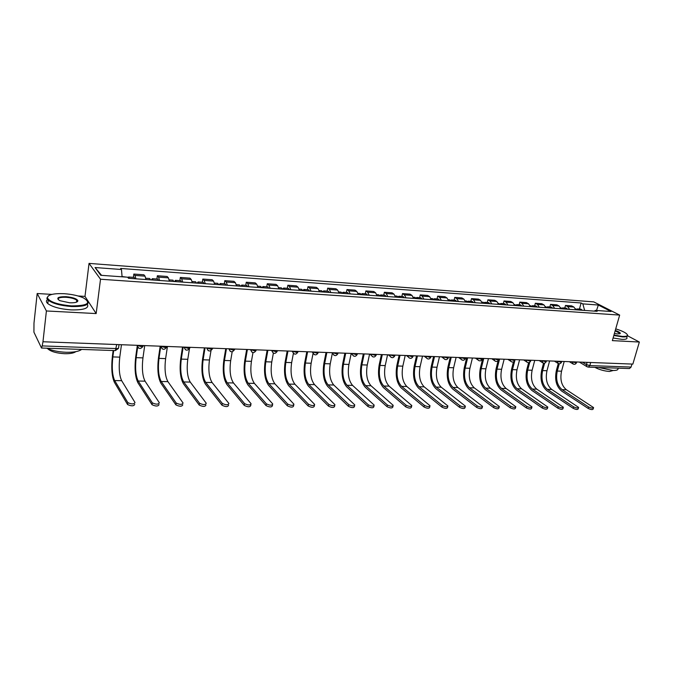 <?xml version="1.0" encoding="UTF-8"?>
<svg xmlns="http://www.w3.org/2000/svg" width="673" height="673" viewBox="0 0 673 673"><rect width="100%" height="100%" fill="white"/><g stroke="black" fill="none" stroke-linecap="round" stroke-linejoin="round"><path stroke-width="1.01" d="M51.897 294.395L37.183 293.512L33.986 323.09L33.928 332.184L41.499 348.025L42.172 345.914L116.185 348.572C118.053 348.572 118.86 348.244 118.616 347.579L119.012 344.626M37.183 293.512L46.403 310.968L42.971 341.749L632.856 364.093L639.35 342.035L612.354 340.622L619.665 315.09L593.737 301.883L89.038 263.395L84.991 296.398L78.085 295.977M46.403 310.968L96.163 313.576L100.513 279.236L619.665 315.09M42.971 341.749L42.172 345.914M639.35 342.035L627.69 335.852M631.964 364.059L631.081 367.063L629.482 368.552L588.252 367.113L589.817 365.582L631.081 367.063M575.878 309.824L573.934 307.073L571.714 305.895L565.48 305.441L567.684 306.619L569.619 309.378M564.79 308.015L565.48 305.441M561.004 308.772L559.086 305.996L556.899 304.819L550.539 304.356L552.726 305.542L554.636 308.327M549.858 306.955L550.539 304.356M545.862 307.704L543.969 304.911L541.799 303.716L535.329 303.245L537.483 304.44L539.367 307.25M534.648 305.879L535.329 303.245M530.425 306.619L528.557 303.801L526.421 302.598L519.825 302.118L521.945 303.321L523.804 306.156M519.144 304.776L519.825 302.118M514.694 305.508L512.851 302.665L510.74 301.462L504.018 300.974L506.121 302.185L507.947 305.037M503.354 303.649L504.018 300.974M498.659 304.381L496.851 301.512L494.764 300.301L487.917 299.805L489.986 301.016L491.786 303.893M487.252 302.505L487.917 299.805M482.314 303.229L480.53 300.335L478.486 299.115L471.495 298.61L473.531 299.83L475.306 302.732M470.839 301.336L471.495 298.61M465.649 302.051L463.89 299.14L461.88 297.903L454.755 297.39L456.757 298.627L458.498 301.554M454.107 300.15L454.755 297.39M448.647 300.856L446.931 297.912L444.946 296.675L437.686 296.145L439.646 297.39L441.353 300.343M437.046 298.938L437.686 296.145M431.309 299.636L429.618 296.667L427.683 295.422L420.272 294.883L422.198 296.128L423.864 299.115M419.641 297.702L420.272 294.883M413.617 298.391L411.969 295.397L410.059 294.143L402.504 293.588L404.389 294.85L406.021 297.853M401.882 296.44L402.504 293.588M395.564 297.113L393.949 294.093L392.09 292.831L384.367 292.267L386.218 293.537L387.808 296.574M383.761 295.153L384.367 292.267M377.132 295.817L375.559 292.772L373.742 291.502L365.868 290.929L367.668 292.2L369.225 295.262M365.262 293.832L365.868 290.929M358.322 294.496L356.791 291.417L355.016 290.139L346.974 289.55L348.732 290.837L350.238 293.924M346.385 292.494L346.974 289.55M339.108 293.142L337.619 290.038L335.894 288.742L327.684 288.145L329.391 289.44L330.855 292.562M327.103 291.123L327.684 288.145M319.482 291.754L318.043 288.624L316.369 287.329L307.982 286.715L309.639 288.019L311.052 291.165M307.41 289.718L307.982 286.715M299.435 290.341L298.046 287.186L296.423 285.874L287.859 285.251L289.457 286.563L290.829 289.735M287.295 288.288L287.859 285.251M278.959 288.902L277.613 285.714L276.048 284.393L267.29 283.754L268.838 285.074L270.151 288.28M266.744 286.833L267.29 283.754M258.02 287.43L256.733 284.208L255.218 282.879L246.276 282.231L247.757 283.56L249.018 286.791M245.746 285.335L246.276 282.231M236.618 285.916L235.382 282.668L233.935 281.331L224.79 280.666L226.212 282.004L227.415 285.268M224.269 283.813L224.79 280.666M214.729 284.376L213.56 281.095L212.172 279.749L202.817 279.068L204.171 280.414L205.315 283.712M202.321 282.248L202.817 279.068M192.343 282.803L191.233 279.48L189.921 278.134L180.347 277.436L181.634 278.79L182.72 282.122M179.868 280.658L180.347 277.436M169.436 281.188L168.393 277.84L167.148 276.477L157.364 275.762L158.576 277.125L159.594 280.49M156.893 279.017L157.364 275.762M145.999 279.531L145.032 276.149L143.854 274.777L133.834 274.054L134.979 275.425L135.921 278.824M133.389 277.352L133.834 274.054M584.652 310.438L582.835 303.876L598.356 305.029L611.034 311.506L595.378 310.388L594.343 311.119M101.581 275.35L95.061 267.534L100.74 275.291L127.651 277.2L128.535 278.302L597.17 311.321L595.378 310.388M95.061 267.534L121.468 269.503L122.082 276.805M582.835 303.876L581.11 302.976L120.627 268.451L121.468 269.503M89.038 263.395L100.513 279.236M84.991 296.398L96.163 313.576M77.193 300.738L76.688 300.629M579.445 309.058L581.11 302.976M598.356 305.029L596.514 310.472M593.46 407.973L593.149 409.041C592.61 409.916 590.953 409.714 588.194 408.452L588.614 406.972C591.374 408.242 593.031 408.444 593.569 407.569L566.388 389.751C561.484 385.629 559.869 379.446 561.551 371.193L564.201 361.494M578.99 310.043L577.611 308.932L576.786 309.126M582.355 310.278L580.967 309.168L577.611 308.932M588.614 406.972L562.098 389.659C557.21 385.536 555.604 379.336 557.286 371.059L559.263 363.782M577.392 309.925L575.482 308.781M558.262 363.563L556.378 370.486C554.518 379.648 556.293 386.512 561.703 391.089L588.194 408.452M578.486 407.83L578.191 408.898C577.644 409.798 575.97 409.605 573.177 408.318L573.589 406.829C576.391 408.116 578.057 408.309 578.612 407.409L551.742 389.448C546.888 385.301 545.298 379.059 546.972 370.73L549.605 360.938M564.235 309L562.864 307.881L562.031 308.099M567.667 309.244L566.296 308.125L562.864 307.881M573.589 406.829L547.368 389.364C542.539 385.2 540.957 378.941 542.623 370.596L544.608 363.151M562.611 308.882L560.617 307.721M543.548 363.184L541.731 370.015C539.881 379.261 541.63 386.184 546.981 390.803L573.177 408.318M563.234 407.687L562.939 408.738C562.392 409.68 560.702 409.495 557.867 408.183L558.287 406.677C561.114 407.989 562.805 408.175 563.36 407.241L536.818 389.145C532.032 384.956 530.467 378.663 532.124 370.259L534.732 360.375M549.202 307.94L547.856 306.812L546.998 307.048M552.701 308.184L551.347 307.065L547.856 306.812M558.287 406.677L532.368 389.053C527.598 384.855 526.034 378.546 527.691 370.116L529.752 362.267M547.553 307.822L545.475 306.644M528.616 362.654L526.808 369.536C524.974 378.865 526.698 385.856 531.981 390.508L557.867 408.183M613.944 335.078L622.416 336.441C627.455 336.576 628.691 335.566 626.134 333.413C623.938 331.831 620.464 330.317 615.711 328.887M627.539 334.986C628.245 336.424 626.588 337.064 622.55 336.904L613.818 335.491M615.273 330.435C618.739 331.629 620.397 332.647 620.262 333.488L617.755 333.951L614.407 333.463M619.74 333.825L619.766 333.27L615.156 330.847M617.898 368.198C618.554 369.788 616.872 370.554 612.851 370.486L598.583 367.475M613.238 370.495L609.502 371.471C604.253 371.075 599.382 369.704 594.882 367.349M626.832 337.434C627.53 338.881 625.873 339.529 621.844 339.369L613.111 337.972M64.179 293.697C53.403 293.285 47.8 294.665 47.371 297.836C49.701 301.95 57.743 304.642 71.498 305.904C87.532 305.811 91.578 303.17 83.645 297.996C78.531 295.699 72.045 294.269 64.179 293.697M87.372 300.604C90.132 304.76 84.848 306.737 71.54 306.518C60.62 305.677 52.839 303.582 48.17 300.234L46.816 298.248L48.305 295.901M65.962 296.675C72.785 297.323 76.756 298.669 77.883 300.722C77.706 302.27 74.955 302.951 69.622 302.783L59.863 300.68C55.792 298.004 57.828 296.667 65.962 296.675M76.991 301.941L77.336 301.125L76.739 300.217C74.619 298.661 71.044 297.685 66.004 297.281C60.242 297.113 57.659 297.92 58.248 299.704M81.652 349.43C78.859 351.483 73.677 352.425 66.097 352.273C58.383 351.929 51.897 350.566 46.639 348.202M75.839 351.659C73.794 353.132 70.068 353.813 64.65 353.704C56.902 353.258 51.392 351.727 48.128 349.11L47.741 348.698M87.33 304.297C89.273 308.259 83.873 310.127 71.136 309.9C60.233 309.075 52.452 306.981 47.8 303.607C46.084 302.076 45.974 300.722 47.472 299.535M547.687 407.535L547.401 408.587C546.846 409.563 545.13 409.377 542.27 408.04L542.682 406.526C545.542 407.855 547.258 408.04 547.814 407.072L521.625 388.834C516.898 384.611 515.358 378.26 516.999 369.78L519.59 359.803M533.891 306.863L532.553 305.727L531.687 305.988M537.449 307.115L536.112 305.979L532.553 305.727M542.682 406.526L517.091 388.742C512.38 384.51 510.849 378.142 512.49 369.637L514.828 360.56M532.208 306.745L530.046 305.55M513.457 361.914L511.615 369.048C509.798 378.462 511.497 385.52 516.704 390.214L542.27 408.04M531.838 407.384L531.561 408.427C530.997 409.436 529.264 409.26 526.362 407.897L526.766 406.366C529.676 407.729 531.409 407.905 531.973 406.896L506.146 388.523C501.478 384.258 499.963 377.847 501.595 369.292L504.161 359.214M518.286 305.761L516.973 304.617L516.082 304.903M521.912 306.022L520.591 304.877L516.973 304.617M526.766 406.366L501.52 388.43C496.876 384.157 495.37 377.73 497.002 369.141L499.559 359.046M516.57 305.643L514.323 304.432M498.104 360.795L496.144 368.552C494.335 378.049 496.009 385.175 501.141 389.911L526.362 407.897M515.678 407.232L515.409 408.259C514.845 409.31 513.087 409.142 510.142 407.754L510.546 406.206C513.491 407.594 515.249 407.762 515.812 406.719L490.373 388.203C485.771 383.904 484.291 377.435 485.906 368.787L488.447 358.625M502.386 304.642L501.082 303.489L500.174 303.801M506.079 304.903L504.775 303.75L501.082 303.489M510.546 406.206L485.662 388.102C481.086 383.795 479.605 377.309 481.22 368.644L483.752 358.44M500.636 304.516L498.289 303.287M482.768 358.406L480.379 368.047C478.587 377.637 480.228 384.821 485.283 389.6L510.142 407.754M499.198 407.072L498.937 408.09C498.365 409.184 496.59 409.024 493.603 407.611L493.999 406.046C496.985 407.459 498.769 407.619 499.341 406.534L474.297 387.875C469.771 383.534 468.315 377.006 469.922 368.282L472.429 358.011M486.175 303.498L484.897 302.337L483.963 302.682M489.944 303.767L488.657 302.606L484.897 302.337M493.999 406.046L469.493 387.774C464.993 383.425 463.546 376.88 465.144 368.131L467.651 357.834M484.383 303.372L483.113 302.211L481.952 302.127M466.675 357.8L464.311 367.534C462.544 377.208 464.143 384.46 469.123 389.288L493.603 407.611M482.39 406.913L482.137 407.922C481.557 409.049 479.756 408.898 476.728 407.459L477.123 405.878C480.152 407.316 481.952 407.468 482.533 406.341L457.909 387.539C453.467 383.164 452.037 376.569 453.627 367.761L456.109 357.397M469.645 302.337L468.383 301.168L467.441 301.546M473.489 302.606L472.227 301.437L468.383 301.168M477.123 405.878L453.022 387.438C448.597 383.055 447.175 376.443 448.765 367.609L451.238 357.212M467.819 302.211L466.566 301.033L465.295 300.949M450.279 357.178L447.94 367.004C446.191 376.779 447.755 384.098 452.651 388.969L476.728 407.459M465.236 406.744L464.993 407.745C464.412 408.915 462.587 408.772 459.516 407.308L459.903 405.71C462.974 407.173 464.799 407.316 465.388 406.147L441.21 387.202C436.844 382.786 435.448 376.131 437.021 367.239L439.469 356.766M452.786 301.151L451.549 299.965L450.582 300.385M456.706 301.428L455.47 300.251L451.549 299.965M459.903 405.71L436.222 387.093C431.881 382.668 430.493 375.997 432.058 367.079L434.506 356.581M450.935 301.016L449.699 299.838L448.302 299.737M433.563 356.539L431.25 366.465C429.517 376.333 431.057 383.728 435.86 388.641L459.516 407.308M447.738 406.576L447.503 407.56C446.914 408.78 445.063 408.646 441.951 407.148L442.338 405.541C445.45 407.03 447.301 407.165 447.89 405.954L424.183 386.849C419.893 382.399 418.53 375.677 420.087 366.701L422.509 356.126M435.599 299.939L434.388 298.745L433.395 299.207M439.595 300.217L438.375 299.031L434.388 298.745M442.338 405.541L419.094 386.748C414.837 382.281 413.483 375.542 415.031 366.533L417.445 355.933M433.698 299.805L432.495 298.61L430.964 298.501M416.52 355.899L414.24 365.919C412.524 375.887 414.021 383.349 418.732 388.304L441.951 407.148M429.879 406.408L429.652 407.375C429.054 408.637 427.17 408.511 424.024 406.988L424.402 405.365C427.557 406.879 429.433 407.005 430.039 405.752L406.812 386.495C402.614 382.003 401.285 375.214 402.824 366.146L405.205 355.47M418.059 298.703L416.873 297.5L415.855 298.021M422.139 298.989L420.945 297.794L416.873 297.5M424.402 405.365L401.621 386.395C397.457 381.885 396.136 375.08 397.667 365.986L400.04 355.277M416.124 298.568L414.938 297.365L413.281 297.247M399.139 355.235L396.893 365.363C395.194 375.425 396.658 382.962 401.268 387.968L424.024 406.988M411.649 406.231L411.43 407.182C410.816 408.494 408.915 408.376 405.718 406.829L406.088 405.188C409.293 406.728 411.195 406.845 411.809 405.541L389.095 386.134C384.99 381.599 383.694 374.752 385.217 365.59L387.564 354.797M400.166 297.441L398.996 296.229L397.962 296.81M404.322 297.735L403.152 296.524L398.996 296.229M406.088 405.188L383.803 386.024C379.723 381.473 378.445 374.609 379.959 365.422L382.298 354.604M398.189 297.298L397.028 296.095L395.236 295.969M381.406 354.57L379.202 364.8C377.528 374.962 378.949 382.567 383.459 387.614L405.718 406.829M393.032 406.046L392.822 406.988C392.208 408.343 390.273 408.242 387.025 406.66L387.396 405.003C390.643 406.576 392.578 406.685 393.192 405.331L371.025 385.772C367.012 381.187 365.759 374.272 367.256 365.018L369.57 354.116M381.902 296.154L380.767 294.934L379.698 295.582M386.151 296.457L385.006 295.237L380.767 294.934M387.396 405.003L365.624 385.654C361.645 381.061 360.4 374.129 361.889 364.85L364.194 353.914M379.883 296.011L378.756 294.791L376.821 294.656M363.327 353.88L361.149 364.219C359.5 374.482 360.879 382.163 365.279 387.261L387.025 406.66M374.02 405.861L373.818 406.786C373.187 408.2 371.227 408.099 367.938 406.492L368.299 404.818C371.589 406.416 373.557 406.517 374.188 405.112L352.576 385.393C348.673 380.767 347.453 373.784 348.925 364.438L351.171 353.603M363.252 294.841L362.15 293.613L361.065 294.345M367.593 295.144L366.474 293.924L362.15 293.613M368.299 404.818L347.066 385.284C343.188 380.64 341.985 373.633 343.457 364.261L345.72 353.216M361.199 294.698L360.097 293.47L358.011 293.319M344.87 353.182L342.734 363.622C341.11 373.995 342.439 381.751 346.73 386.899L367.938 406.492M354.604 405.676L354.41 406.585C353.771 408.04 351.777 407.956 348.429 406.324L348.791 404.624C352.13 406.256 354.124 406.341 354.772 404.894L333.758 385.006C329.955 380.338 328.777 373.279 330.233 363.841L332.353 353.266M344.223 293.495L343.146 292.259L342.027 293.091M348.648 293.815L347.562 292.578L343.146 292.259M348.791 404.624L328.13 384.897C324.361 380.211 323.2 373.136 324.638 363.664L326.868 352.501M342.12 293.352L341.051 292.116L338.813 291.956M326.043 352.467L323.94 363.016C322.342 373.498 323.629 381.339 327.801 386.538L348.429 406.324M334.759 405.474L334.582 406.374C333.917 407.88 331.898 407.804 328.508 406.147L328.853 404.431C332.252 406.088 334.271 406.164 334.927 404.658L314.535 384.62C310.85 379.9 309.715 372.775 311.145 363.235L313.29 352.231M324.781 292.132L323.738 290.879L322.594 291.83M329.307 292.452L328.247 291.199L323.738 290.879M328.853 404.431L308.798 384.502C305.138 379.774 304.019 372.623 305.441 363.05L307.62 351.769M322.636 291.981L321.593 290.728L319.195 290.559M306.821 351.743L304.76 362.402C303.187 372.993 304.423 380.91 308.47 386.159L328.508 406.147M314.484 405.281L314.308 406.156C313.635 407.72 311.582 407.661 308.141 405.962L308.478 404.229C311.927 405.92 313.98 405.987 314.653 404.431L294.917 384.216C291.342 379.454 290.256 372.253 291.653 362.612L293.394 353.401M304.928 290.728L303.91 289.474L302.732 290.576L301.723 289.314L299.165 289.138M309.546 291.056L308.52 289.802L303.91 289.474M308.478 404.229L289.054 384.098C285.512 379.32 284.443 372.102 285.832 362.427L287.968 351.028M287.194 350.995L285.175 361.771C283.636 372.472 284.822 380.472 288.734 385.772L308.141 405.962M293.756 405.07L293.596 405.937C292.906 407.56 290.812 407.502 287.321 405.777L287.649 404.027C291.148 405.743 293.243 405.802 293.933 404.187L274.878 383.812C271.421 379 270.386 371.723 271.757 361.981L273.381 353.115M284.637 289.306L283.661 288.036L282.517 289.154M289.356 289.634L288.372 288.372L283.661 288.036M287.649 404.027L268.88 383.686C265.473 378.865 264.447 371.563 265.81 361.788L267.896 350.263M282.399 289.146L281.423 287.876L278.689 287.682M267.147 350.238L265.179 361.132C263.665 371.942 264.8 380.026 268.577 385.377L287.321 405.777M272.565 404.86L272.414 405.71C271.699 407.384 269.57 407.342 266.028 405.592L266.348 403.817C269.898 405.567 272.027 405.609 272.742 403.943L254.402 383.391C251.079 378.537 250.095 371.185 251.441 361.334L252.972 352.635M263.909 287.842L262.966 286.563L261.856 287.699M268.729 288.179L267.778 286.908L262.966 286.563M266.348 403.817L248.278 383.265C244.997 378.394 244.03 371.025 245.359 361.14L247.395 349.489M261.62 287.682L260.678 286.404L257.767 286.193M246.671 349.464L244.753 360.476C243.273 371.403 244.349 379.572 247.975 384.981L266.028 405.592M250.894 404.641L250.743 405.483C250.019 407.215 247.849 407.182 244.249 405.398L244.568 403.598C248.169 405.382 250.339 405.415 251.071 403.691L233.489 382.962C230.301 378.058 229.358 370.63 230.679 360.669L232.177 351.853M242.717 286.345L241.809 285.058L240.749 286.21M247.647 286.698L246.739 285.411L241.809 285.058M244.568 403.598L227.23 382.836C224.084 377.915 223.167 370.461 224.471 360.476L226.448 348.698M240.379 286.185L239.479 284.889L236.374 284.671M225.758 348.673L223.882 359.803C222.443 370.857 223.453 379.109 226.936 384.569L244.249 405.398M228.593 405.255C227.844 407.03 225.64 407.014 221.989 405.222L222.3 403.405C225.951 405.196 228.155 405.213 228.904 403.447L212.104 382.533C209.059 377.578 208.184 370.066 209.463 359.996L210.986 350.726M221.055 284.822L220.189 283.518L219.162 284.687M226.094 285.175L225.219 283.88L220.189 283.518M222.283 403.379L205.711 382.399C202.708 377.427 201.85 369.898 203.12 359.794L205.046 347.882M218.658 284.654L217.8 283.35L214.502 283.114M204.382 347.857L202.565 359.121C201.151 370.293 202.11 378.63 205.425 384.148L221.972 405.196M205.955 405.053C205.139 406.837 202.893 406.837 199.225 405.053L199.519 403.22C203.196 404.995 205.442 404.995 206.249 403.228L190.249 382.087C187.355 377.082 186.53 369.485 187.784 359.306L189.416 348.892M198.897 283.257L198.072 281.945L197.088 283.131M204.054 283.627L203.221 282.315L198.072 281.945M199.469 403.161L183.712 381.953C180.869 376.93 180.061 369.317 181.298 359.104L183.165 347.058M196.449 283.089L195.633 281.777L192.125 281.524M182.526 347.032L180.768 358.415C179.397 369.713 180.288 378.15 183.435 383.719L199.174 404.995M182.778 404.852C181.895 406.635 179.607 406.652 175.914 404.894L176.208 403.034C179.893 404.793 182.181 404.776 183.064 403.001L167.905 381.633C165.171 376.569 164.405 368.897 165.617 358.608L167.442 346.46M176.225 281.667L175.451 280.338L174.509 281.541M181.508 282.037L180.717 280.717L175.451 280.338M176.124 402.925L161.217 381.49C158.534 376.417 157.785 368.72 158.988 358.389L160.788 346.208M173.727 281.491L172.953 280.161L169.243 279.901M160.191 346.183L158.492 357.7C157.154 369.124 157.978 377.654 160.956 383.282L175.838 404.793M159.047 404.641C158.096 406.433 155.757 406.467 152.056 404.725L152.334 402.841C156.043 404.582 158.374 404.557 159.333 402.765L145.048 381.162C142.474 376.056 141.776 368.291 142.954 357.885L144.712 345.602M153.04 280.027L152.308 278.698L151.417 279.918M158.441 280.414L157.692 279.076L152.308 278.698M152.224 402.698L138.209 381.027C135.685 375.896 135.012 368.114 136.173 357.666L137.654 347.167M150.474 279.85L149.751 278.513L145.814 278.235M137.225 346.115L135.702 356.968C134.415 368.518 135.164 377.141 137.957 382.836L151.947 404.574M134.751 404.423C133.717 406.231 131.336 406.273 127.609 404.549L127.878 402.639C131.605 404.364 133.986 404.322 135.021 402.53L121.67 380.691C119.272 375.526 118.641 367.677 119.777 357.144L121.46 344.719M129.3 278.361L128.619 277.015L128.005 277.638M134.827 278.748L134.137 277.402L128.619 277.015M127.735 402.454L114.671 380.548C112.324 375.366 111.71 367.492 112.837 356.926L113.695 350.549M126.347 277.108L122.057 276.544M113.157 350.524L112.399 356.219C111.154 367.904 111.827 376.628 114.427 382.373L127.475 404.364M137.048 345.308L140.909 346.536C142.726 346.536 143.5 346.216 143.214 345.56L143.214 345.56M162.252 348.925L160.839 346.225L164.675 347.428C166.45 347.428 167.173 347.1 166.854 346.452L166.854 346.435M185.47 349.792L184.074 347.108L187.885 348.294C189.618 348.294 190.299 347.975 189.946 347.327L189.946 347.327M208.15 350.633L206.779 347.949L210.565 349.136C212.256 349.136 212.904 348.824 212.517 348.185L212.525 348.168M228.955 348.791L232.74 349.968C234.381 349.968 234.995 349.657 234.591 349.026L234.591 349.001M250.676 349.615L254.419 350.776L256.194 349.825M271.412 350.397L275.619 351.567L277.326 350.625M291.939 351.18L292.604 351.811L292.646 351.222L296.356 352.341L298.004 351.407M312.028 351.937L312.911 352.753L312.953 351.987L316.638 353.098L318.228 352.172M332.815 352.728L336.492 353.838L338.031 352.921M350.953 353.409L352.282 354.545L352.29 353.46L355.933 354.57L357.405 353.661M369.814 354.124L371.361 355.394L371.336 354.183L374.962 355.277L376.392 354.377M389.97 354.89L393.596 355.975L394.975 355.083M406.399 355.512L408.343 357.018L408.267 355.596L411.851 356.656L413.188 355.773M426.152 356.261L429.727 357.321L431.023 356.446M443.692 356.926L447.259 357.977L448.512 357.111M460.887 357.582L464.429 358.616L465.649 357.758M477.746 358.213L481.271 359.247L482.448 358.398M494.276 358.844L497.776 359.862L498.929 359.02M510.487 359.458L513.97 360.467L515.089 359.634M526.387 360.055L529.853 361.065L530.938 360.232M541.992 360.652L545.433 361.645L546.493 360.821M557.294 361.233L560.718 362.217L561.753 361.401M572.319 361.796L575.726 362.781L576.727 361.965M582.372 362.183L586.461 364.623L589.817 365.582L590.692 362.495M587.1 362.36L586.461 364.623L586.763 366.516L587.697 366.945M137.065 345.308L138.487 348.042M234.482 349.708C232.143 352.753 230.309 352.45 228.971 348.807L230.317 351.457M332.832 352.728L332.807 353.661L334.044 355.294M389.995 354.89L390.046 356.219L391.122 357.397M426.177 356.261L426.278 357.784L427.246 358.717M443.717 356.926L443.852 358.524L444.76 359.365M460.912 357.582L461.072 359.239L461.93 359.996M477.771 358.221L477.956 359.929L478.764 360.61M494.302 358.844L494.512 360.602L495.261 361.216M510.513 359.458L510.74 361.258L511.446 361.813M526.412 360.063L526.665 361.897L527.321 362.394M542.017 360.652L542.901 362.966M557.328 361.233L558.178 363.521M572.344 361.796L573.177 364.076M158.576 277.125L168.393 277.84M181.634 278.79L191.233 279.48M204.171 280.414L213.56 281.095M226.212 282.004L235.382 282.668M247.757 283.56L256.733 284.208M268.838 285.074L277.613 285.714M289.457 286.563L298.046 287.186M309.639 288.019L318.043 288.624M329.391 289.44L337.619 290.038M348.732 290.837L356.791 291.417M367.668 292.2L375.559 292.772M386.218 293.537L393.949 294.093M404.389 294.85L411.969 295.397M422.198 296.128L429.618 296.667M439.646 297.39L446.931 297.912M456.757 298.627L463.89 299.14M473.531 299.83L480.53 300.335M489.986 301.016L496.851 301.512M506.121 302.185L512.851 302.665M521.945 303.321L528.557 303.801M537.483 304.44L543.969 304.911M552.726 305.542L559.086 305.996M567.684 306.619L573.934 307.073M134.979 275.425L145.032 276.149M413.029 356.488C411.683 358.768 410.118 358.945 408.343 357.018L409.369 358.061M376.241 355.092C374.735 357.531 373.111 357.632 371.361 355.394L372.497 356.707M357.27 354.377C355.672 356.892 354.015 356.951 352.282 354.545L353.476 356.009M318.102 352.888C316.293 355.58 314.569 355.529 312.911 352.753L314.198 354.562M297.878 352.122C295.952 354.898 294.194 354.789 292.604 351.811L293.916 353.813M277.209 351.34C275.156 354.2 273.373 354.032 271.85 350.835L273.188 353.047M250.667 349.632L251.996 352.257M116.723 344.542L115.352 350.599L118.305 348.547M587.268 366.861L579.335 362.066M557.286 371.059L561.551 371.193M562.098 389.659L566.388 389.751M542.623 370.596L546.972 370.73M547.368 389.364L551.742 389.448M527.691 370.116L532.124 370.259M532.368 389.053L536.818 389.145M512.49 369.637L516.999 369.78M517.091 388.742L521.625 388.834M497.002 369.141L501.595 369.292M501.52 388.43L506.146 388.523M481.22 368.644L485.906 368.787M485.662 388.102L490.373 388.203M465.144 368.131L469.922 368.282M469.493 387.774L474.297 387.875M448.765 367.609L453.627 367.761M453.022 387.438L457.909 387.539M432.058 367.079L437.021 367.239M436.222 387.093L441.21 387.202M415.031 366.533L420.087 366.701M419.094 386.748L424.183 386.849M397.667 365.986L402.824 366.146M401.621 386.395L406.812 386.495M379.959 365.422L385.217 365.59M383.803 386.024L389.095 386.134M361.889 364.85L367.256 365.018M365.624 385.654L371.025 385.772M343.457 364.261L348.925 364.438M347.066 385.284L352.576 385.393M324.638 363.664L330.233 363.841M328.13 384.897L333.758 385.006M305.441 363.05L311.145 363.235M308.798 384.502L314.535 384.62M285.832 362.427L291.653 362.612M289.054 384.098L294.917 384.216M265.81 361.788L271.757 361.981M268.88 383.686L274.878 383.812M245.359 361.14L251.441 361.334M248.278 383.265L254.402 383.391M224.471 360.476L230.679 360.669M227.23 382.836L233.489 382.962M203.12 359.794L209.463 359.996M205.711 382.399L212.104 382.533M181.298 359.104L187.784 359.306M183.712 381.953L190.249 382.087M158.988 358.389L165.617 358.608M161.217 381.49L167.905 381.633M136.173 357.666L142.954 357.885M138.209 381.027L145.048 381.162M112.837 356.926L119.777 357.144M114.671 380.548L121.67 380.691M569.324 361.687L572.639 363.698C574.305 364.758 575.608 364.404 576.542 362.663M206.813 347.949L206.804 348C208.184 351.659 210.043 351.954 212.399 348.866M184.141 347.091L184.124 347.167C185.546 350.852 187.439 351.138 189.803 348.008M160.931 346.216L160.923 346.317C162.386 350.027 164.305 350.296 166.685 347.125M137.183 345.316L137.157 345.442C138.613 349.136 140.556 349.438 142.987 346.343M554.384 361.123L557.606 363.117C559.28 364.219 560.609 363.883 561.568 362.099M539.166 360.543L542.278 362.511C543.977 363.681 545.315 363.353 546.308 361.519M523.661 359.954L526.665 361.897C528.372 363.126 529.744 362.806 530.761 360.938M507.863 359.357L510.74 361.258C512.464 362.562 513.861 362.259 514.912 360.341M491.761 358.751L494.512 360.602C496.253 361.99 497.667 361.695 498.752 359.727M475.348 358.129L477.956 359.929C479.706 361.409 481.153 361.132 482.28 359.104M458.616 357.489L461.072 359.239C462.839 360.812 464.303 360.551 465.48 358.473M441.555 356.841L443.852 358.524C445.619 360.198 447.116 359.971 448.353 357.826M424.15 356.185L426.278 357.784C428.053 359.584 429.584 359.374 430.871 357.161M388.287 354.831L390.046 356.219C391.804 358.297 393.402 358.154 394.824 355.798M331.696 352.686L332.807 353.661C334.506 356.244 336.197 356.244 337.896 353.645M250.423 349.607L250.642 349.834C252.081 353.249 253.889 353.485 256.085 350.532M115.352 350.599L41.499 348.025M619.816 333.724L620.262 333.488M619.766 333.27L619.597 333.858M47.371 297.836L46.816 298.248M77.336 301.125L77.883 300.722M76.739 300.217L76.503 302.16M47.8 303.607L48.17 300.234M221.989 405.222L222.3 403.405M199.225 405.053L199.519 403.22M175.914 404.894L176.208 403.034M152.056 404.725L152.334 402.841M127.609 404.549L127.878 402.639"/></g></svg>
